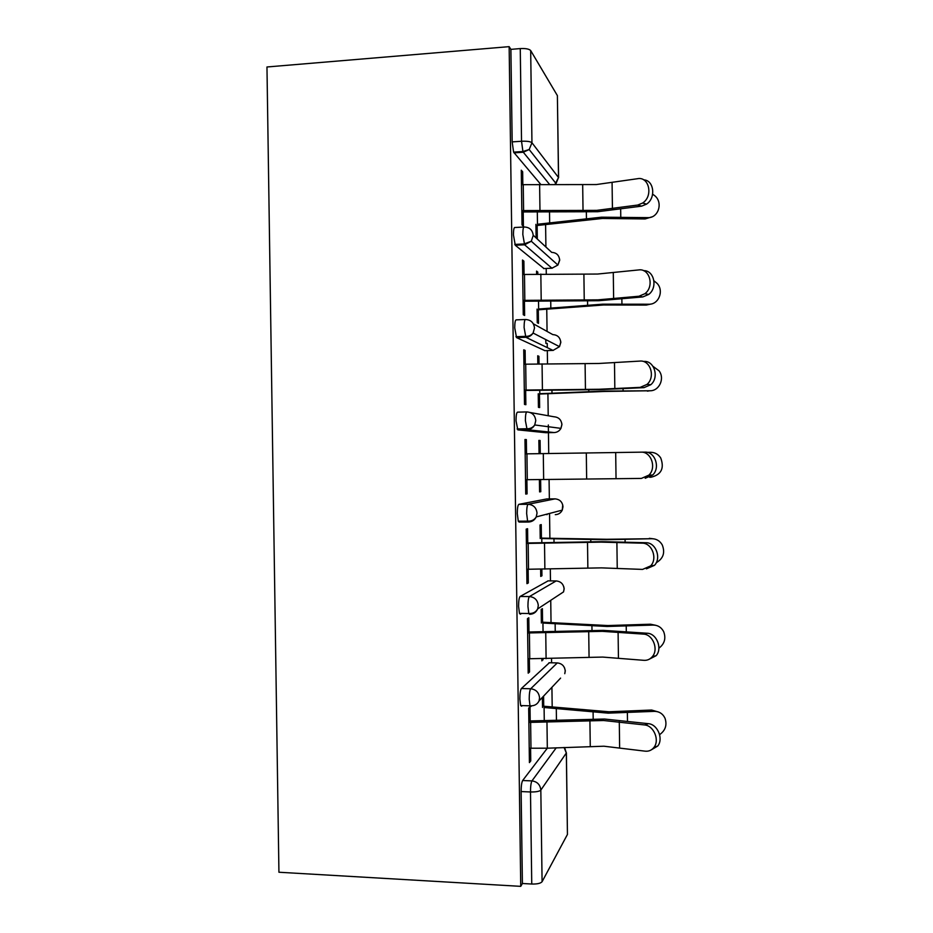 <?xml version="1.0" encoding="UTF-8"?>
<svg xmlns="http://www.w3.org/2000/svg" width="933" height="933" viewBox="0 0 933 933"><rect width="100%" height="100%" fill="white"/><g stroke="black" fill="none" stroke-linecap="round" stroke-linejoin="round"><path stroke-width="1.4" d="M552.184 706.503L551.916 687.294M551.59 662.803L551.531 658.5M551.03 622.346L550.738 600.327M550.47 580.886L550.307 568.978M549.887 538.119L549.549 513.442M549.35 498.922L549.082 479.387M548.732 453.531L548.441 432.667M548.429 431.956L548.336 424.981M548.207 415.745L547.916 393.831M547.508 363.858L547.321 350.598M547.286 347.636L547.228 343.402M547.065 331.413L546.761 309.441M546.283 274.104L546.202 268.459M545.91 247.012L545.607 224.993M278.932 872.238L266.966 66.978L509.15 46.65L520.742 886.35L278.932 872.238M557.386 95.609L530.679 50.557L531.95 142.749L558.505 177.527L557.386 95.609L558.587 177.678M540.604 184.209L513.605 152.137L512.17 141.886L521.535 141.256L520.264 48.586L510.887 49.367L509.15 46.65M512.17 141.886L510.887 49.367M520.264 48.586C525.711 48.318 529.186 48.971 530.679 50.557M542.085 881.708L567.439 834.452L566.331 753.001L540.825 790.111L542.085 881.708C540.627 883.388 537.186 884.169 531.752 884.029L530.492 791.965L521.127 791.569C521.162 786.041 521.664 782.355 522.655 780.513L547.333 748.196L529.221 748.219M523.191 210.508L523.401 226.206L522.025 224.923L521.279 170.214L522.655 171.789L521.29 171.882M522.83 184.594L522.655 171.789M535.915 224.34L536.102 237.915M537.326 239.046L537.14 225.553M522.258 705.593L521.629 706.223L520.649 705.558L519.856 698.98C519.879 693.487 520.392 690 521.384 688.531L549.385 662.757M520.742 886.35L522.398 883.493L521.127 791.569M528.999 632.994L528.789 617.763L527.448 618.672L528.195 673.171L529.536 671.97L529.349 658.815M541.373 623.022L541.187 609.459L542.388 608.654L542.563 622.148M541.863 658.815L541.886 660.879L543.064 658.78M522.527 521.162L519.086 522.06L518.27 521.174L517.29 513.582C517.325 508.158 517.838 505.068 518.841 504.345L546.82 498.933M547.438 513.99L546.96 514.701M526.539 453.846L526.34 439.583L524.976 439.501L525.734 494.082L527.087 493.872L526.888 479.702M539.052 453.66L538.866 440.399L540.079 440.481L538.866 440.504M539.402 479.539L539.577 491.901L540.778 491.714L540.615 479.527M540.265 453.648L540.079 440.481M545.712 339.554L545.933 343.449M544.93 350.668L516.544 337.606L514.736 327.891C514.759 322.526 515.284 319.844 516.299 319.856L525.267 319.518M524.066 274.419L523.88 261.123L522.503 260.039L523.261 314.713L524.626 315.494L524.428 300.309M536.592 274.08L536.557 271.106L537.77 272.063L536.568 272.121M537.07 309.08L537.256 322.678L538.481 323.378L538.294 309.849M537.805 274.069L537.77 272.063M543.974 268.564L515.273 245.262L513.453 234.929C513.477 229.588 514.013 227.116 515.028 227.5L523.775 227.034M537.828 363.905L537.711 355.788L538.924 356.301L537.723 356.348M538.236 393.749L538.423 407.324L539.636 407.581L539.449 394.076M539.029 363.893L538.924 356.301M525.302 364.162L525.116 350.388L523.74 349.805L524.498 404.432L525.862 404.712L525.652 390.041M530.224 412.526L553.934 416.771C558.68 417.144 561.316 419.733 561.864 424.515L560.943 428.364C559.415 430.999 557.153 432.399 554.155 432.562L545.84 432.714L517.815 429.868L516.019 420.771C516.042 415.372 516.567 412.491 517.57 412.141L526.76 411.931M540.219 538.528L540.032 524.964L541.233 524.603L541.42 538.084M540.639 569.212L540.732 576.419L541.933 575.789L541.84 569.188M527.763 543.461L527.565 528.708L526.212 529.116L526.958 583.661L528.311 582.95L528.125 569.293M521.594 613.401L520.357 614.182L519.459 613.378L518.573 606.322C518.608 600.852 519.121 597.575 520.113 596.479L548.114 580.874M543.717 706.153L543.577 696.123M542.388 697.383L542.528 707.471M530.224 722.469L530.014 706.759L528.673 708.147L529.419 762.611L530.76 760.908L530.585 748.266M522.398 883.493L531.752 884.029M566.401 752.849L567.439 834.452M523.88 261.123L522.527 261.193M525.116 350.388L523.751 350.435M526.34 439.583L524.976 439.606M527.087 493.872L525.722 493.884M540.778 491.714L539.577 491.726M528.311 582.95L526.947 582.938M541.933 575.789L540.72 575.789M529.536 671.97L528.171 671.935M543.088 659.806L541.875 659.783M530.76 760.908L529.396 760.861M643.677 179.859C654.056 180.139 656.156 198.029 646.511 204.14L641.612 206.146L637.74 205.05L642.65 203.021C653.485 196.152 649.111 176.115 637.391 178.728L596.374 184.547L521.477 184.676M637.74 205.05L596.712 210.368L521.827 210.59M523.203 211.943L597.68 211.721L641.612 206.146M651.817 216.911L645.123 218.952L602.461 218.462L535.927 225.623M537.303 211.534L537.478 224.258L601.552 217.191L647.56 217.634C658.197 218.439 663.398 202.823 654.861 195.79L652.645 194.181M643.583 270.687C654.126 270.069 657.975 287.667 648.727 294.42L642.814 296.927L638.953 296.239L644.878 293.72C654.651 286.571 649.706 268.016 638.604 269.94L597.575 274.045L522.713 274.477M638.953 296.239L597.913 299.855L523.063 300.368M524.439 301.219L598.869 300.706L642.814 296.927M643.665 361.479C654.22 360.173 659.561 377.457 650.791 384.711L644.015 387.638L640.166 387.37L646.954 384.431C655.747 377.142 650.394 359.776 639.816 361.094L598.776 363.473L523.938 364.208M640.166 387.37L599.114 389.259L524.299 390.076M525.664 390.437L600.071 389.621L644.015 387.638M525.536 479.714L641.368 478.419L648.867 475.154C656.797 467.818 651.152 451.42 641.018 452.167L525.174 453.87M641.018 452.167L644.866 452.132C654.978 451.385 660.611 467.713 652.692 475.014L645.216 478.279M526.76 569.282L601.517 567.87L642.569 569.41L650.651 565.888C657.823 558.575 651.98 542.936 642.231 543.169L601.167 542.131L526.41 543.449M527.763 542.971L602.112 541.653L646.068 542.726C655.794 542.493 661.637 558.051 654.476 565.34L646.417 568.838M527.996 658.78L602.718 657.077L643.782 660.319C647.199 660.564 650.044 659.339 652.342 656.645C658.85 649.38 652.867 634.347 643.432 634.102L602.368 631.349L527.635 632.971M528.988 631.991L603.301 630.381L647.269 633.239C656.669 633.484 662.652 648.447 656.156 655.677L648.971 659.363M651.246 303.971L646.266 305.079L603.628 304.986L537.081 309.896M538.528 300.892L538.644 309.021L602.718 304.181L648.703 304.228C658.616 304.811 664.238 290.874 657.124 283.41L653.951 280.81M650.336 390.752L604.782 391.452L538.236 394.099M539.752 390.181L539.799 393.714L603.884 391.102L649.846 390.764C659.223 391.149 665.054 378.425 659.036 370.798L653.053 366.377M649.59 477.253L650.989 477.229C661.299 474.745 664.541 468.319 660.716 457.94C658.278 454.266 654.919 452.377 650.663 452.295L647.047 452.342M656.249 562.716C663.305 558.587 665.299 552.639 662.232 544.872C659.841 540.825 656.365 538.761 651.805 538.714L606.765 539.274L540.207 538.096M541.84 542.843L541.781 538.528L605.879 539.729L651.805 538.714M649.345 538.318L652.668 538.726M658.885 648.202C664.576 643.875 666.174 638.347 663.655 631.629C661.334 627.268 657.753 625.075 652.948 625.075L650.488 624.212L607.919 625.553L541.362 622.136M543.064 631.944L542.936 623.046L607.045 626.475L652.948 625.075M650.488 624.212L655.817 625.32M546.971 722.387L547.321 748.196L603.919 746.213L644.983 751.147C648.645 751.578 651.631 750.33 653.94 747.415C659.876 740.231 653.788 725.652 644.633 724.953L603.569 720.509L528.871 722.422M530.212 720.952L604.491 719.04L648.458 723.681C657.59 724.37 663.666 738.878 657.742 746.027L651.421 749.782M659.619 734.633C665.451 730.469 667.235 724.999 665.007 718.223C662.745 713.605 659.106 711.319 654.08 711.366L651.619 710.036L609.074 711.774L542.505 706.118M544.277 720.976L544.091 707.506L608.211 713.15L654.08 711.366M651.619 710.036L658.605 712.042M513.605 152.137L522.923 151.519L521.535 141.256C526.982 141.023 530.457 141.513 531.95 142.749L529.186 149.525L523.308 152.242L514.001 152.849M549.502 184.349L523.308 152.242L522.923 151.519L529.186 149.525L556.033 183.533L558.505 177.527L554.972 184.431M522.655 780.513L531.95 780.898C537.256 781.644 540.219 784.711 540.825 790.111C539.367 791.441 535.927 792.059 530.492 791.965C530.515 786.426 531.005 782.729 531.95 780.898L556.243 747.8M564.943 748.569L566.331 753.001L564.057 747.45M533.209 235.233L551.695 252.377C556.441 252.621 559.077 255.141 559.625 259.922L557.899 265.042L551.916 268.203L524.591 244.796L515.273 245.262M514.759 244.423L524.089 243.956L531.285 241.227L533.221 235.454C532.615 230.078 529.652 227.255 524.346 227.011C523.355 226.626 522.853 229.098 522.818 234.44L524.591 244.796L531.285 241.227L557.899 265.042L559.707 260.179M543.601 268.576L552.289 268.168M533.314 323.786L552.814 334.609C557.561 334.924 560.197 337.466 560.745 342.248L559.497 346.656L553.036 350.411L525.862 337.291L516.544 337.606M544.72 350.68L553.246 350.4M554.155 432.562L527.122 429.693L517.815 429.868M518.841 504.345L528.148 504.286L555.053 498.875L546.738 498.945M528.241 522.037L519.086 522.06M520.113 596.479L529.419 596.56L556.173 580.932L547.858 580.874M521.384 688.531L530.69 688.764L557.293 662.92L548.977 662.745M531.518 705.873L530.935 706.491L529.991 705.815C534.247 706.071 537.268 704.438 539.064 700.916L560.593 678.104M515.914 336.696L525.256 336.37C528.556 336.521 531.169 335.414 533.105 333.046L534.492 328.078C533.886 322.701 530.924 319.844 525.617 319.506C524.638 319.494 524.124 322.177 524.101 327.553L525.862 337.291C528.941 337.081 531.355 335.67 533.105 333.046L559.497 346.656L560.826 342.399M517.092 428.947L526.422 428.76C530.049 428.947 532.813 427.676 534.726 424.958L535.764 420.631C535.145 415.255 532.195 412.351 526.888 411.931C525.909 412.293 525.407 415.173 525.384 420.585L527.122 429.693C530.492 429.507 533.023 427.932 534.726 424.958L560.943 428.364L561.934 424.562M555.135 498.875L555.053 498.875C559.8 499.318 562.436 501.942 562.984 506.724L562.272 510.118C560.815 512.998 558.482 514.515 555.275 514.666M518.27 521.174L527.6 521.139C531.483 521.349 534.352 519.938 536.23 516.929L537.023 513.115C536.417 507.727 533.466 504.788 528.148 504.286C527.18 505.01 526.69 508.1 526.655 513.547L527.6 521.139L528.393 522.037C531.985 521.874 534.597 520.171 536.23 516.929L562.272 510.118L562.739 504.893M556.418 580.932L556.173 580.932C560.92 581.434 563.555 584.081 564.092 588.875L563.544 591.895L564.173 588.805M519.459 613.378L528.789 613.494C532.883 613.716 535.834 612.2 537.665 608.922L538.294 605.529C537.688 600.129 534.726 597.143 529.419 596.56C528.463 597.656 527.961 600.945 527.938 606.427L528.789 613.494L529.664 614.299C533.431 614.159 536.102 612.375 537.665 608.922L563.544 591.895M557.689 662.943L557.293 662.92C562.028 663.491 564.675 666.174 565.211 670.967L564.768 673.696L565.293 670.85M539.064 700.916L539.554 697.861C538.947 692.461 535.997 689.429 530.69 688.764C529.734 690.233 529.244 693.72 529.209 699.237L529.991 705.815L520.649 705.558M583.032 210.671L582.682 184.851M612.433 208.817L612.083 182.856M539.962 210.135L539.612 184.198M523.588 210.485L523.238 184.571M620.678 209.249L620.772 216.911M645.123 218.952L647.56 217.634M549.514 211.686L549.665 223.185M586.356 212.083L586.449 218.52M584.245 300.111L583.895 274.314M613.634 298.782L613.284 272.833M541.198 299.983L540.837 274.069M524.824 300.298L524.474 274.395M585.446 389.481L585.096 363.707M614.835 388.676L614.485 362.75M542.423 389.761L542.061 363.87M526.06 390.029L525.699 364.15M586.647 478.781L586.309 453.03M616.037 478.489L615.687 452.587M543.647 479.48L543.298 453.613M527.297 479.702L526.935 453.835M587.86 568.022L587.51 542.283M642.231 543.169L646.068 542.726M617.238 568.244L616.888 542.365M544.872 569.118L544.522 543.274M528.521 569.293L528.171 543.461M589.061 657.182L588.711 631.466M643.432 634.102L647.269 633.239M618.439 657.928L618.089 632.061M546.097 658.698L545.747 632.866M529.757 658.815L529.396 633.006M621.868 299.015L621.938 303.901M646.266 305.079L648.703 304.228M550.727 300.927L550.832 308.275M587.557 300.997L587.615 305.103M623.069 388.711L623.092 390.834M647.397 391.149L649.846 390.764M551.951 390.099L551.986 393.294M588.758 389.842L588.781 391.627M625.075 539.461L625.11 542.061M553.969 538.656L554.027 542.563M590.776 539.554L590.799 541.746M626.23 626.206L626.3 631.571M555.135 623.512L555.24 631.548M591.93 625.903L592 630.405M590.262 746.272L589.913 720.579M644.633 724.953L648.458 723.681M619.629 747.531L619.29 721.687M530.982 748.278L530.632 722.48M627.384 712.894L627.489 720.999M556.29 708.299L556.453 720.474M593.096 712.171L593.19 718.993M559.695 260.015L559.543 258.931M560.815 342.306L560.64 341.046M561.934 424.527L561.701 423.046M564.173 588.7L563.707 586.519M565.281 670.687L564.523 667.818M646.511 204.14L642.65 203.021M648.727 294.42L644.878 293.72M650.791 384.711L646.954 384.431M652.692 475.014L648.867 475.154M654.476 565.34L650.651 565.888M656.156 655.677L652.342 656.645M657.742 746.027L653.94 747.415"/></g></svg>
